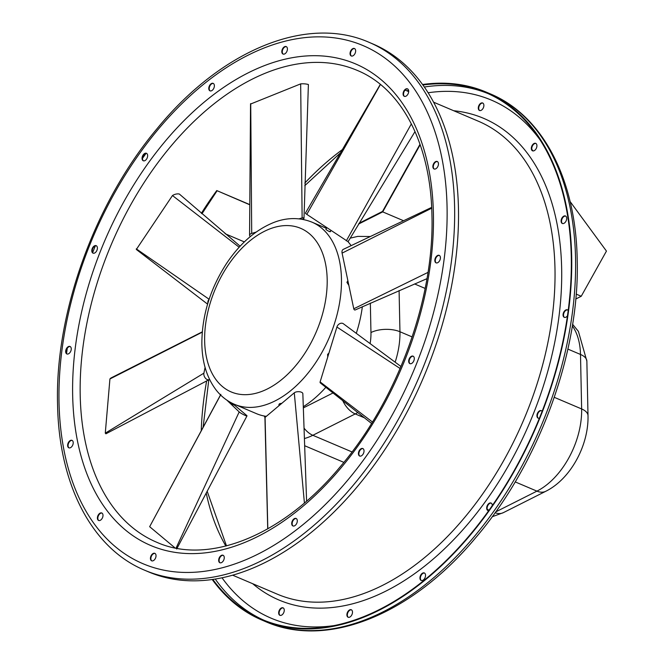 <?xml version="1.0" encoding="UTF-8"?>
<svg xmlns="http://www.w3.org/2000/svg" width="664" height="664" viewBox="0 0 664 664"><rect width="100%" height="100%" fill="white"/><g stroke="black" fill="none" stroke-linecap="round" stroke-linejoin="round"><path stroke-width="1" d="M328.946 353.074L327.618 354.368L327.742 357.008M281.835 403.297L279.635 403.679L278.938 404.476L278.971 405.712M362.353 306.702A98.977 61.071 113 0 1 356.286 333.336M325.875 387.27A98.977 61.071 113 0 1 303.299 406.692M266.314 416.353A98.977 61.071 113 0 1 256.453 413.655L234.508 404.326C227.395 401.263 221.344 396.582 216.339 390.291C207.068 378.189 202.238 362.868 201.864 344.309C201.781 316.056 210.007 289.114 226.54 263.467C239.671 243.846 255.067 230.325 272.73 222.905C282.15 218.962 296.401 215.949 311.939 222.141A98.977 61.071 113 0 1 341.454 278.863A98.977 61.071 113 0 1 305.78 375.816A98.977 61.071 113 0 1 234.508 404.326M347.886 280.723L346.932 282.333L348.866 285.404M326.754 227.727L325.891 229.312L326.273 229.752C329.087 231.578 330.307 232.093 329.933 231.304M234.591 404.368L234.184 405.115L230.142 403.131L230.059 402.135M102.995 515.314A4.059 2.507 -67 0 0 101.783 512.981A4.059 2.507 -67 0 0 98.861 514.152A4.059 2.507 -67 0 0 97.392 518.127A4.059 2.507 -67 0 0 98.604 520.46A4.059 2.507 -67 0 0 101.534 519.289A4.059 2.507 -67 0 0 102.995 515.314M101.999 513.098A4.059 2.507 -67 0 0 99.185 514.484A4.059 2.507 -67 0 0 97.832 518.318A4.059 2.507 -67 0 0 98.836 520.534M278.664 612.98A4.059 2.507 113 0 1 280.125 609.004A4.059 2.507 113 0 1 283.055 607.834A4.059 2.507 113 0 1 284.267 610.166A4.059 2.507 113 0 1 282.798 614.142A4.059 2.507 113 0 1 279.876 615.312A4.059 2.507 113 0 1 278.664 612.98M283.262 607.95A4.059 2.507 -67 0 0 280.457 609.336A4.059 2.507 -67 0 0 279.104 613.171A4.059 2.507 -67 0 0 280.1 615.387M156.032 555.668A4.059 2.507 -67 0 0 154.82 553.336A4.059 2.507 -67 0 0 151.898 554.506A4.059 2.507 -67 0 0 150.429 558.482A4.059 2.507 -67 0 0 151.641 560.814A4.059 2.507 -67 0 0 154.571 559.644A4.059 2.507 -67 0 0 156.032 555.668M155.036 553.452A4.059 2.507 -67 0 0 152.222 554.838A4.059 2.507 -67 0 0 150.877 558.673A4.059 2.507 -67 0 0 151.873 560.889M346.898 614.905A4.059 2.507 113 0 1 348.359 610.93A4.059 2.507 113 0 1 351.289 609.76A4.059 2.507 113 0 1 352.493 612.092A4.059 2.507 113 0 1 351.032 616.067A4.059 2.507 113 0 1 348.11 617.238A4.059 2.507 113 0 1 346.898 614.905M351.497 609.876A4.059 2.507 -67 0 0 348.683 611.262A4.059 2.507 -67 0 0 347.338 615.096A4.059 2.507 -67 0 0 348.334 617.312M224.266 557.594A4.059 2.507 -67 0 0 223.054 555.262A4.059 2.507 -67 0 0 220.133 556.432A4.059 2.507 -67 0 0 218.663 560.408A4.059 2.507 -67 0 0 219.875 562.74A4.059 2.507 -67 0 0 222.797 561.57A4.059 2.507 -67 0 0 224.266 557.594M223.27 555.37A4.059 2.507 -67 0 0 220.456 556.764A4.059 2.507 -67 0 0 219.103 560.599A4.059 2.507 -67 0 0 220.108 562.815M419.938 578.112A4.059 2.507 113 0 1 421.399 574.136A4.059 2.507 113 0 1 424.329 572.966A4.059 2.507 113 0 1 425.541 575.29A4.059 2.507 113 0 1 424.072 579.274A4.059 2.507 113 0 1 421.15 580.444A4.059 2.507 113 0 1 419.938 578.112M424.537 573.073A4.059 2.507 -67 0 0 421.731 574.468A4.059 2.507 -67 0 0 420.378 578.303A4.059 2.507 -67 0 0 421.374 580.519M297.306 520.792A4.059 2.507 -67 0 0 296.094 518.468A4.059 2.507 -67 0 0 293.173 519.638A4.059 2.507 -67 0 0 291.703 523.614A4.059 2.507 -67 0 0 292.915 525.938A4.059 2.507 -67 0 0 295.845 524.776A4.059 2.507 -67 0 0 297.306 520.792M296.31 518.576A4.059 2.507 -67 0 0 293.496 519.962A4.059 2.507 -67 0 0 292.152 523.805A4.059 2.507 -67 0 0 293.148 526.021M488.729 510.641A4.059 2.507 113 0 1 487.874 510.525A4.059 2.507 113 0 1 486.671 508.201A4.059 2.507 113 0 1 488.131 504.217A4.059 2.507 113 0 1 491.053 503.046A4.059 2.507 113 0 1 492.265 505.379A4.059 2.507 113 0 1 492.265 505.628M491.269 503.163A4.059 2.507 -67 0 0 488.455 504.549A4.059 2.507 -67 0 0 487.11 508.383A4.059 2.507 -67 0 0 488.106 510.599M364.03 450.881A4.059 2.507 -67 0 0 362.826 448.549A4.059 2.507 -67 0 0 359.896 449.719A4.059 2.507 -67 0 0 358.435 453.703A4.059 2.507 -67 0 0 359.647 456.027A4.059 2.507 -67 0 0 362.569 454.857A4.059 2.507 -67 0 0 364.03 450.881M363.034 448.665A4.059 2.507 -67 0 0 360.22 450.051A4.059 2.507 -67 0 0 358.875 453.885A4.059 2.507 -67 0 0 359.871 456.102M539.425 418.154A4.059 2.507 113 0 1 538.139 418.137A4.059 2.507 113 0 1 536.927 415.805A4.059 2.507 113 0 1 538.388 411.829A4.059 2.507 113 0 1 541.309 410.659A4.059 2.507 113 0 1 542.106 411.373M541.525 410.767A4.059 2.507 -67 0 0 538.711 412.153A4.059 2.507 -67 0 0 537.367 415.996A4.059 2.507 -67 0 0 538.363 418.212M414.294 358.485A4.059 2.507 -67 0 0 413.083 356.161A4.059 2.507 -67 0 0 410.153 357.332A4.059 2.507 -67 0 0 408.692 361.307A4.059 2.507 -67 0 0 409.904 363.631A4.059 2.507 -67 0 0 412.825 362.461A4.059 2.507 -67 0 0 414.294 358.485M413.29 356.269A4.059 2.507 -67 0 0 410.476 357.655A4.059 2.507 -67 0 0 409.132 361.498A4.059 2.507 -67 0 0 410.128 363.714M567.471 315.807A4.059 2.507 113 0 1 564.267 317.334A4.059 2.507 113 0 1 563.055 315.002A4.059 2.507 113 0 1 564.524 311.026A4.059 2.507 113 0 1 567.446 309.856A4.059 2.507 113 0 1 568.201 310.511M567.662 309.972A4.059 2.507 -67 0 0 564.848 311.358A4.059 2.507 -67 0 0 563.504 315.192A4.059 2.507 -67 0 0 564.5 317.409M440.423 257.69A4.059 2.507 -67 0 0 439.211 255.358A4.059 2.507 -67 0 0 436.289 256.528A4.059 2.507 -67 0 0 434.829 260.504A4.059 2.507 -67 0 0 436.041 262.836A4.059 2.507 -67 0 0 438.962 261.666A4.059 2.507 -67 0 0 440.423 257.69M439.427 255.474A4.059 2.507 -67 0 0 436.613 256.86A4.059 2.507 -67 0 0 435.269 260.695A4.059 2.507 -67 0 0 436.265 262.911M531.324 148.504A4.059 2.507 113 0 1 532.785 144.528A4.059 2.507 113 0 1 535.715 143.358A4.059 2.507 113 0 1 536.927 145.682A4.059 2.507 113 0 1 535.458 149.657A4.059 2.507 113 0 1 532.536 150.828A4.059 2.507 113 0 1 531.324 148.504M535.923 143.465A4.059 2.507 -67 0 0 533.117 144.852A4.059 2.507 -67 0 0 531.764 148.686A4.059 2.507 -67 0 0 532.76 150.902M408.692 91.184A4.059 2.507 -67 0 0 407.48 88.851A4.059 2.507 -67 0 0 404.559 90.022A4.059 2.507 -67 0 0 403.089 94.006A4.059 2.507 -67 0 0 404.301 96.33A4.059 2.507 -67 0 0 407.231 95.159A4.059 2.507 -67 0 0 408.692 91.184M407.696 88.968A4.059 2.507 -67 0 0 404.882 90.354A4.059 2.507 -67 0 0 403.538 94.188A4.059 2.507 -67 0 0 404.534 96.404M478.287 108.149A4.059 2.507 113 0 1 479.748 104.173A4.059 2.507 113 0 1 482.678 103.003A4.059 2.507 113 0 1 483.882 105.327A4.059 2.507 113 0 1 482.421 109.303A4.059 2.507 113 0 1 479.499 110.473A4.059 2.507 113 0 1 478.287 108.149M482.886 103.111A4.059 2.507 -67 0 0 480.072 104.497A4.059 2.507 -67 0 0 478.727 108.332A4.059 2.507 -67 0 0 479.723 110.548M355.655 50.829A4.059 2.507 -67 0 0 354.443 48.505A4.059 2.507 -67 0 0 351.522 49.675A4.059 2.507 -67 0 0 350.053 53.651A4.059 2.507 -67 0 0 351.264 55.975A4.059 2.507 -67 0 0 354.186 54.805A4.059 2.507 -67 0 0 355.655 50.829M354.659 48.613A4.059 2.507 -67 0 0 351.845 49.999A4.059 2.507 -67 0 0 350.492 53.834A4.059 2.507 -67 0 0 351.497 56.05M287.421 48.904A4.059 2.507 -67 0 0 286.209 46.58A4.059 2.507 -67 0 0 283.287 47.75A4.059 2.507 -67 0 0 281.818 51.726A4.059 2.507 -67 0 0 283.03 54.05A4.059 2.507 -67 0 0 285.96 52.879A4.059 2.507 -67 0 0 287.421 48.904M286.425 46.688A4.059 2.507 -67 0 0 283.611 48.074A4.059 2.507 -67 0 0 282.266 51.908A4.059 2.507 -67 0 0 283.262 54.124M214.381 85.697A4.059 2.507 -67 0 0 213.169 83.373A4.059 2.507 -67 0 0 210.247 84.544A4.059 2.507 -67 0 0 208.778 88.519A4.059 2.507 -67 0 0 209.99 90.843A4.059 2.507 -67 0 0 212.92 89.673A4.059 2.507 -67 0 0 214.381 85.697M213.385 83.481A4.059 2.507 -67 0 0 210.571 84.867A4.059 2.507 -67 0 0 209.226 88.71A4.059 2.507 -67 0 0 210.222 90.926M147.649 155.617A4.059 2.507 -67 0 0 146.437 153.284A4.059 2.507 -67 0 0 143.515 154.455A4.059 2.507 -67 0 0 142.054 158.439A4.059 2.507 -67 0 0 143.266 160.763A4.059 2.507 -67 0 0 146.188 159.592A4.059 2.507 -67 0 0 147.649 155.617M146.653 153.401A4.059 2.507 -67 0 0 143.839 154.787A4.059 2.507 -67 0 0 142.494 158.621A4.059 2.507 -67 0 0 143.49 160.837M97.392 248.004A4.059 2.507 -67 0 0 96.18 245.68A4.059 2.507 -67 0 0 93.259 246.85A4.059 2.507 -67 0 0 91.798 250.826A4.059 2.507 -67 0 0 93.01 253.15A4.059 2.507 -67 0 0 95.931 251.988A4.059 2.507 -67 0 0 97.392 248.004M96.396 245.788A4.059 2.507 -67 0 0 93.582 247.174A4.059 2.507 -67 0 0 92.238 251.017A4.059 2.507 -67 0 0 93.234 253.233M71.255 348.808A4.059 2.507 -67 0 0 70.052 346.483A4.059 2.507 -67 0 0 67.122 347.654A4.059 2.507 -67 0 0 65.661 351.629A4.059 2.507 -67 0 0 66.873 353.953A4.059 2.507 -67 0 0 69.795 352.783A4.059 2.507 -67 0 0 71.255 348.808M70.26 346.591A4.059 2.507 -67 0 0 67.446 347.977A4.059 2.507 -67 0 0 66.101 351.812A4.059 2.507 -67 0 0 67.097 354.028M561.097 221.137A4.059 2.507 113 0 1 562.557 217.161A4.059 2.507 113 0 1 565.479 215.991A4.059 2.507 113 0 1 566.691 218.323A4.059 2.507 113 0 1 565.23 222.299A4.059 2.507 113 0 1 562.3 223.469A4.059 2.507 113 0 1 561.097 221.137M565.695 216.107A4.059 2.507 -67 0 0 562.881 217.493A4.059 2.507 -67 0 0 561.536 221.328A4.059 2.507 -67 0 0 562.533 223.544M438.456 163.825A4.059 2.507 -67 0 0 437.252 161.493A4.059 2.507 -67 0 0 434.322 162.663A4.059 2.507 -67 0 0 432.862 166.639A4.059 2.507 -67 0 0 434.073 168.971A4.059 2.507 -67 0 0 436.995 167.801A4.059 2.507 -67 0 0 438.456 163.825M437.46 161.601A4.059 2.507 -67 0 0 434.646 162.995A4.059 2.507 -67 0 0 433.301 166.83A4.059 2.507 -67 0 0 434.297 169.046M73.223 442.672A4.059 2.507 -67 0 0 72.011 440.348A4.059 2.507 -67 0 0 69.089 441.519A4.059 2.507 -67 0 0 67.628 445.494A4.059 2.507 -67 0 0 68.84 447.818A4.059 2.507 -67 0 0 71.762 446.648A4.059 2.507 -67 0 0 73.223 442.672M72.227 440.456A4.059 2.507 -67 0 0 69.413 441.842A4.059 2.507 -67 0 0 68.068 445.677A4.059 2.507 -67 0 0 69.064 447.893M146.03 153.359A286.192 176.591 -67 0 0 142.494 158.372M95.342 245.846A286.192 176.591 -67 0 0 92.653 252.627M67.288 348.193A286.192 176.591 -67 0 0 66.558 353.489M212.82 579.406A286.192 176.591 -67 0 0 262.056 619.454A286.192 176.591 -67 0 0 468.137 537.01A286.192 176.591 -67 0 0 571.272 256.678A286.192 176.591 -67 0 0 485.94 92.669A286.192 176.591 -67 0 0 422.935 85.017M212.198 579.498A286.806 176.973 -67 0 0 261.815 620.018A286.806 176.973 -67 0 0 468.336 537.392A286.806 176.973 -67 0 0 571.687 256.47A286.806 176.973 -67 0 0 486.181 92.105A286.806 176.973 -67 0 0 422.561 84.502M249.805 204.612L216.763 190.568A256.346 158.173 -67 0 0 201.383 213.293M144.719 570.251L148.587 571.895A286.806 176.973 -67 0 0 355.107 489.268A286.806 176.973 -67 0 0 458.459 208.347A286.806 176.973 -67 0 0 372.944 43.982L369.084 42.338C306.436 14.633 220.788 50.564 156.828 128.957C94.62 203.043 54.963 312.868 57.552 404.152C58.789 484.214 91.723 548.306 144.719 570.251A286.806 176.973 -67 0 0 351.248 487.625A286.806 176.973 -67 0 0 454.599 206.703A286.806 176.973 -67 0 0 369.084 42.338M431.658 207.392L343.263 249.382A4.573 2.913 63.3 0 0 342.093 253.117L353.771 308.785A1.212 0.772 63.3 0 0 355.149 309.972L426.952 278.673M353.771 308.785L427.981 272.398M431.7 208.189L342.093 253.117M306.594 501.096L302.842 393.686A4.573 2.125 178.8 0 0 299.389 391.727A4.573 2.125 178.8 0 0 294.285 392.822L265.085 417.39A1.212 0.564 178.8 0 0 264.928 417.673L267.725 528.859M265.085 417.39L267.816 528.81M304.411 502.972L294.285 392.822M400.965 366.503L343.396 323.766A4.573 3.561 127.3 0 0 336.905 327.045L320.123 381.908A1.212 0.946 127.3 0 0 320.38 382.97L371.541 423.449M320.123 381.908L372.429 422.013M400.118 368.503L336.905 327.045M175.055 547.924L149.649 526.693A10.997 1.336 -151.5 0 1 149.666 526.676A10.997 1.336 -151.5 0 1 149.674 526.652M234.259 404.982L246.56 415.349A4.573 0.556 -151.5 0 1 246.983 415.905A4.573 0.556 -151.5 0 1 243.547 414.66A4.573 0.556 -151.5 0 1 239.189 411.929L226.847 400.135M220.589 395.005L149.649 526.693L220.83 394.341M176.06 548.124L239.189 411.929M105.991 433.642L105.277 433.169L109.925 378.961A10.997 6.997 -116.7 0 1 111.419 377.75L202.271 331.859M209.542 379.376A4.573 2.913 -116.7 0 1 209.218 379.592A4.573 2.913 -116.7 0 1 205.383 378.131A4.573 2.913 -116.7 0 1 203.898 373.16L205.076 367.383M202.246 332.174L109.925 378.961M105.277 433.169L203.898 373.16M207.591 304.145L136.319 249.465L172.474 195.54A10.997 8.549 -52.7 0 1 179.313 194.012L240.136 246.195M207.857 303.257A4.573 3.561 -52.7 0 1 209.085 299.232L209.177 299.115M239.164 247.24L172.474 195.54M136.294 248.859L209.085 299.232M250.726 103.982L300.667 83.88A10.997 5.096 -1.2 0 1 308.395 84.519L303.988 218.348A1.212 0.564 -1.2 0 1 303.531 218.796L302.278 219.278M250.411 236.492A4.573 2.125 -1.2 0 1 249.564 235.272A4.573 2.125 -1.2 0 1 251.706 233.446L256.146 232.076M299.107 218.829L302.128 217.9A1.212 0.564 -1.2 0 1 303.365 217.867A1.212 0.564 -1.2 0 1 303.988 218.348M302.128 217.9L300.667 83.88M250.726 103.617L251.706 233.446M380.314 84.37L305.432 213.094A4.573 0.556 28.5 0 0 305.432 213.094A4.573 0.556 28.5 0 0 306.801 214.347L348.085 241.679L415.017 131.572M346.317 240.849L411.356 123.869M380.447 84.477L306.801 214.347M347.969 241.679A98.977 61.071 113 0 1 351.14 245.638M249.797 204.794L216.763 190.568M201.947 213.783L217.028 190.867M244.352 241.912L225.046 233.703M420.013 144.262L382.539 211.426L359.025 223.278M531.831 149.342L533.009 150.944M570.077 201.507L606.448 251.092L581.241 296.26L576.186 294.111M403.563 220.738L382.721 211.882L420.179 144.744M358.56 224.058L382.721 211.882M575.763 299.016L581.241 296.26M204.645 340.989A88.885 54.846 -67 0 0 267.559 388.855A88.885 54.846 -67 0 0 327.178 279.262A88.885 54.846 -67 0 0 264.264 231.396A88.885 54.846 -67 0 0 204.645 340.989M232.607 575.173L277.353 594.189A256.96 158.555 -67 0 0 462.376 520.161A256.96 158.555 -67 0 0 554.979 268.472A256.96 158.555 -67 0 0 478.362 121.213L433.617 102.198M252.669 583.697A261.674 161.468 -67 0 0 451.902 541.525A261.674 161.468 -67 0 0 561.653 268.289A261.674 161.468 -67 0 0 453.678 110.73M487.857 93.508A286.192 176.591 -67 0 0 424.346 87.017M408.584 90.321A286.192 176.591 -67 0 0 406.8 90.802M540.189 140.038A281.478 173.677 -67 0 0 428.139 92.761M490.04 93.748C543.036 115.694 575.97 179.786 577.207 259.848C579.846 352.094 539.268 463.24 475.988 537.367C412.261 614.208 327.692 649.06 265.675 621.662A286.806 176.973 -67 0 0 472.195 539.035A286.806 176.973 -67 0 0 575.547 258.113A286.806 176.973 -67 0 0 490.04 93.748L486.181 92.105M206.213 493.003A256.346 158.173 -67 0 0 225.843 546.032M342.367 149.616A256.346 158.173 -67 0 0 304.834 183.04M206.645 380.945A256.346 158.173 -67 0 0 201.25 430.753M357.174 70.376A256.346 158.173 -67 0 0 172.582 144.221A256.346 158.173 -67 0 0 80.203 395.312A256.346 158.173 -67 0 0 156.638 542.222C208.38 565.512 282.922 535.856 340.267 466.701C397.495 399.753 434.389 298.584 431.949 215.543C430.811 143.872 401.587 88.569 357.174 70.376M72.666 395.528A261.674 161.468 -67 0 0 257.898 536.454A261.674 161.468 -67 0 0 433.418 213.791A261.674 161.468 -67 0 0 248.187 72.857A261.674 161.468 -67 0 0 72.666 395.528M59.021 402.401A281.478 173.677 -67 0 0 258.263 553.992A281.478 173.677 -67 0 0 447.063 206.911A281.478 173.677 -67 0 0 247.821 55.32A281.478 173.677 -67 0 0 59.021 402.401M215.236 579.033A286.192 176.591 -67 0 0 263.99 620.259M222.008 577.78A281.478 173.677 -67 0 0 333.809 625.637M414.577 283.943L425.134 288.425M567.886 349.098L580.494 354.452A66.649 41.126 -67 0 0 572.335 325.924M357.863 412.502A66.649 41.126 113 0 1 355.24 413.921L312.835 435.285L352.028 451.943M487.268 509.412L489.061 510.176M304.046 428.122A20.509 13.039 63.3 0 0 312.835 435.285A66.649 41.126 113 0 1 304.411 438.522M342.674 400.483A20.509 13.039 63.3 0 0 355.24 413.921L364.644 417.913M515.206 481.906L536.935 491.136A66.649 41.126 -67 0 0 581.639 408.949L580.494 354.452A20.509 9.512 -1.2 0 1 586.86 361.141L588.005 415.647A20.509 9.512 -1.2 0 0 581.639 408.949L554.274 397.321M495.693 511.911L536.935 491.136A20.509 13.039 63.3 0 0 545.775 491.285L503.37 512.649A20.509 13.039 -116.7 0 1 495.103 512.732M399.089 290.541L399.952 331.734L412.161 336.922M370.114 343.595A46.14 28.469 -67 0 0 370.96 332.548A20.509 9.512 -1.2 0 1 399.952 331.734A66.649 41.126 113 0 1 395.146 362.187M370.96 332.548L370.346 303.099M303.34 407.912L333.079 392.93M330.307 231.761L330.962 230.557M265.675 621.662L261.815 620.018M226.482 545.874L207.16 491.211M340.524 152.795L304.751 185.679M208.803 379.808L203.118 427.292M408.684 91.599L405.106 90.088M246.983 415.905L176.682 549.004M209.218 379.592L105.866 433.824M249.564 235.272L250.544 103.8M326.439 228.3L311.939 222.141M304.66 445.718L343.852 462.368M264.231 416.013L264.953 417.548M350.169 238.152L357.788 236.392L370.329 236.525M545.775 491.285C570.725 478.951 588.785 445.154 588.005 415.647M503.37 512.649L492.198 516.733M586.86 361.141L578.41 331.394L572.6 324.281"/></g></svg>
